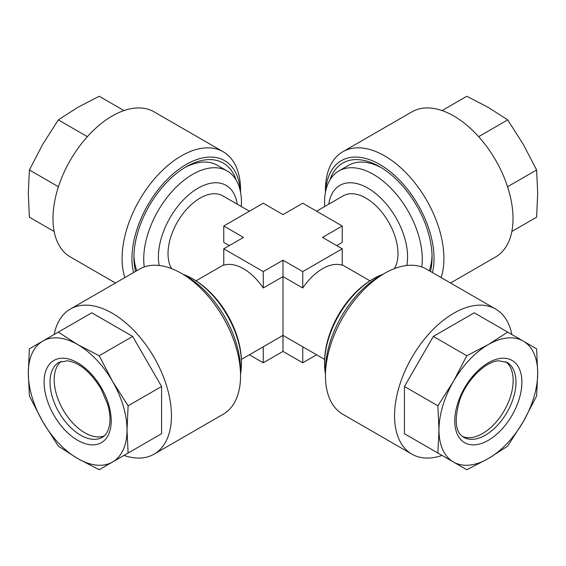 <?xml version="1.0" encoding="UTF-8"?>
<svg xmlns="http://www.w3.org/2000/svg" width="566" height="566" viewBox="0 0 566 566"><rect width="100%" height="100%" fill="white"/><g stroke="black" fill="none" stroke-linecap="round" stroke-linejoin="round"><path stroke-width="0.85" d="M442.039 455.425A83.768 48.365 -60 0 1 431.122 457.88A83.768 48.365 -60 0 1 411.907 454.151L342.798 414.248A83.768 48.365 -60 0 1 325.45 375.902L325.45 370.206A76.785 44.332 -60 0 1 379.744 276.158L384.682 273.307A83.768 48.365 -60 0 1 407.35 265.426A83.768 48.365 -60 0 1 426.566 269.161L495.667 309.057A83.768 48.365 -60 0 1 511.841 334.513M325.45 375.902A83.768 48.365 -60 0 1 384.682 273.307M411.907 454.151A83.768 48.365 -60 0 1 404.534 372.039A83.768 48.365 -60 0 1 476.452 305.329A83.768 48.365 -60 0 1 495.667 309.057M488.338 458.552A69.809 40.306 -60 0 1 469.447 465.118A69.809 40.306 -60 0 1 453.437 462.005A69.809 40.306 -60 0 1 438.983 430.047A69.809 40.306 -60 0 1 453.437 381.399A69.809 40.306 -60 0 1 488.338 344.553A69.809 40.306 -60 0 1 523.246 341.1A69.809 40.306 -60 0 1 537.7 373.051A69.809 40.306 -60 0 1 523.246 421.705A69.809 40.306 -60 0 1 488.338 458.552L507.695 446.114L523.246 421.705L536.61 396.03L537.7 373.051L536.61 348.819L507.695 332.122L488.338 344.553L466.801 355.731L453.437 381.399L437.886 405.815L438.983 430.047L437.886 453.026L466.801 469.723L488.338 458.552M505.629 361.681A43.278 24.989 -60 0 1 507.405 404.499A43.278 24.989 -60 0 1 470.848 437.624A43.278 24.989 -60 0 1 462.457 436.464M61.071 361.412A43.278 24.989 -120 0 0 60.251 404.357A43.278 24.989 -120 0 0 96.51 436.839A43.278 24.989 -120 0 0 104.13 435.99M112.563 462.005A69.809 40.306 60 0 1 96.553 465.118A69.809 40.306 60 0 1 77.662 458.552L99.199 469.723L128.114 453.026L127.017 430.047L128.114 405.815L112.563 381.399L99.199 355.731L77.662 344.553L58.305 332.122L29.39 348.819L28.3 373.051L29.39 396.03L42.754 421.705L58.305 446.114L77.662 458.552A69.809 40.306 60 0 1 42.754 421.705A69.809 40.306 60 0 1 28.3 373.051A69.809 40.306 60 0 1 42.754 341.1A69.809 40.306 60 0 1 77.662 344.553A69.809 40.306 60 0 1 112.563 381.399A69.809 40.306 60 0 1 127.017 430.047A69.809 40.306 60 0 1 112.563 462.005M54.159 334.513A83.768 48.365 60 0 1 70.333 309.057A83.768 48.365 60 0 1 89.548 305.329A83.768 48.365 60 0 1 161.466 372.039A83.768 48.365 60 0 1 154.094 454.151A83.768 48.365 60 0 1 134.878 457.88A83.768 48.365 60 0 1 123.961 455.425M70.333 309.057L139.434 269.161A83.768 48.365 60 0 1 158.65 265.426A83.768 48.365 60 0 1 181.318 273.307A83.768 48.365 60 0 1 240.55 375.902A83.768 48.365 60 0 1 223.202 414.248L154.094 454.151M329.914 179.967A73.997 42.719 60 0 1 379.751 166.729A73.997 42.719 60 0 1 399.766 182.889A73.997 42.719 60 0 1 432.07 257.353A73.997 42.719 60 0 1 430.436 271.397M324.608 206.583L324.594 199.876A69.109 39.903 60 0 1 338.843 170.96L348.649 165.3A69.109 39.903 60 0 1 381.505 167.777M450.536 283L495.667 256.943A83.768 48.365 -120 0 0 476.452 134.291A83.768 48.365 -120 0 0 411.907 111.849L342.798 151.752A83.768 48.365 -120 0 0 325.45 190.098L325.45 192.249M441.14 277.573A83.768 48.365 -120 0 0 407.35 174.194A83.768 48.365 -120 0 0 342.798 151.752M432.466 272.571A76.785 44.332 -120 0 0 400.523 181.219A76.785 44.332 -120 0 0 325.577 191.605M382.821 274.383A69.109 39.903 120 0 0 375.782 277.453A69.109 39.903 120 0 0 373.397 278.762A69.109 39.903 120 0 0 324.594 366.124A69.109 39.903 120 0 0 325.45 373.751M133.958 255.308A69.109 39.903 120 0 0 136.781 270.697M241.392 206.583L241.406 199.876A69.109 39.903 120 0 0 227.157 170.96A69.109 39.903 120 0 0 192.603 174.378A69.109 39.903 120 0 0 144.259 266.954M338.843 170.96A69.109 39.903 60 0 1 392.104 189.476A69.109 39.903 60 0 1 422.264 259.023A69.109 39.903 60 0 1 421.741 266.954M183.179 274.383A69.109 39.903 60 0 1 190.218 277.453A69.109 39.903 60 0 1 241.47 363.407A69.109 39.903 60 0 1 241.406 366.124A69.109 39.903 60 0 1 240.55 373.751M394.382 268.631A45.372 26.199 -120 0 0 397.983 253.66A45.372 26.199 -120 0 0 378.173 207.998A45.372 26.199 -120 0 0 343.208 195.843L316.606 211.203M171.618 268.631A45.372 26.199 -60 0 1 200.102 198.093A45.372 26.199 -60 0 1 222.792 195.843L249.394 211.203M283 335.001L283 276.597L263.254 287.995A45.372 26.199 -120 0 0 223.768 265.199L223.768 248.799L263.254 271.602L283 260.204L283 276.597L302.746 287.995A45.372 26.199 120 0 1 322.486 268.751A45.372 26.199 120 0 1 342.232 265.199L342.232 248.799L322.486 237.402L342.232 226.004L302.746 203.208L283 214.606L263.254 203.208L223.768 226.004L223.768 242.397L229.315 245.602M342.232 226.004L342.232 242.397L336.685 245.602M135.564 271.397A73.997 42.719 -60 0 1 133.93 257.353A73.997 42.719 -60 0 1 166.234 182.889A73.997 42.719 -60 0 1 186.249 166.729A73.997 42.719 -60 0 1 236.086 179.967M240.55 192.249L240.55 190.098A83.768 48.365 120 0 0 223.202 151.752L154.094 111.849A83.768 48.365 120 0 0 89.548 134.291A83.768 48.365 120 0 0 70.333 256.943L115.464 283M223.202 151.752A83.768 48.365 120 0 0 158.65 174.194A83.768 48.365 120 0 0 124.86 277.573M240.423 191.605A76.785 44.332 120 0 0 165.477 181.219A76.785 44.332 120 0 0 133.534 272.571M123.961 110.575L99.199 96.277L77.662 107.448L58.305 119.886L87.362 136.661M58.447 186.745L29.39 169.97L42.754 144.295L58.305 119.886M54.159 231.487L29.39 217.181L28.3 192.949L29.39 169.97M227.157 170.96L217.351 165.3A69.109 39.903 120 0 0 184.495 167.777M249.394 354.797L263.254 362.792L283 351.394L302.746 362.792L316.606 354.797M302.746 346.795L302.746 362.792M263.254 346.795L263.254 362.792M241.392 359.417L283 335.39L283 351.394M283 260.204L302.746 271.602L342.232 248.799M302.746 271.602L302.746 287.995M263.254 271.602L263.254 287.995M223.768 226.004L243.514 237.402L223.768 248.799M432.042 255.308A69.109 39.903 60 0 1 429.219 270.697M511.841 231.487L536.61 217.181L537.7 192.949L536.61 169.97L507.553 186.745M478.638 136.661L507.695 119.886L523.246 144.295L536.61 169.97M442.039 110.575L466.801 96.277L488.338 107.448L507.695 119.886M181.318 273.307L186.256 276.158A76.785 44.332 60 0 1 240.55 370.206L240.55 375.902M132.656 450.402L161.572 433.712L161.572 386.493L132.656 336.409L91.77 312.8L58.305 332.122M132.656 336.409L99.199 355.731M161.572 386.493L128.114 405.815M161.572 433.712L128.114 453.026M507.695 332.122L474.23 312.8L433.344 336.409L404.428 386.493L404.428 433.712L437.886 453.026M404.428 433.712L433.344 450.402M433.344 336.409L466.801 355.731M404.428 386.493L437.886 405.815M475.497 444.777A47.466 27.409 -60 0 1 457.328 404.626A47.466 27.409 -60 0 1 501.186 358.328A47.466 27.409 -60 0 1 519.347 398.478A47.466 27.409 -60 0 1 475.497 444.777M463.738 437.32A43.278 24.989 120 0 0 473.664 439.251A43.278 24.989 120 0 0 510.822 404.782A43.278 24.989 120 0 0 507.016 362.36L498.639 360.79C486.222 361.221 466.886 379.291 459.825 399.78C453.967 419.852 455.269 432.367 463.738 437.32M90.503 444.777A47.466 27.409 60 0 1 46.653 398.478A47.466 27.409 60 0 1 64.814 358.328A47.466 27.409 60 0 1 108.672 404.626A47.466 27.409 60 0 1 90.503 444.777M58.984 362.36A43.278 24.989 -120 0 0 55.178 404.782A43.278 24.989 -120 0 0 92.336 439.251A43.278 24.989 -120 0 0 102.262 437.32C106.111 435.332 108.601 430.776 109.733 423.658C110.434 418.041 109.762 411.652 107.724 404.478L101.073 388.835C90.482 371.812 79.24 362.459 67.361 360.79L58.984 362.36M406.805 265.489A56.091 32.382 -120 0 0 407.591 256.865A56.091 32.382 -120 0 0 371.034 190.105A56.091 32.382 -120 0 0 328.754 204.192M159.195 265.489A56.091 32.382 -60 0 1 198.072 188.167A56.091 32.382 -60 0 1 237.246 204.192M324.608 359.417L283 335.39M241.406 366.124L241.477 362.99C241.611 330.19 219.106 292.339 190.218 277.453M324.594 366.124C323.03 333.664 344.567 295.247 373.036 278.967L375.782 277.453M369.98 280.828L342.232 264.803M196.02 280.828L223.768 264.803"/></g></svg>

